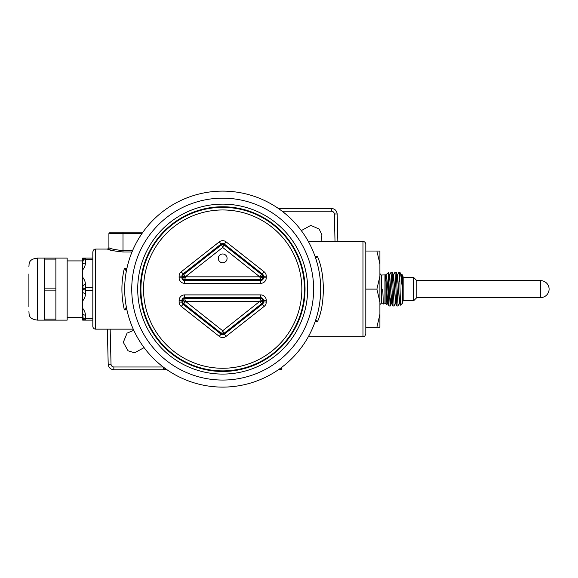 <?xml version="1.0" encoding="UTF-8"?>
<svg xmlns="http://www.w3.org/2000/svg" width="578" height="578" viewBox="0 0 578 578"><rect width="100%" height="100%" fill="white"/><g stroke="black" fill="none" stroke-linecap="round" stroke-linejoin="round"><path stroke-width="0.87" d="M365.802 244.277L365.802 333.947C364.169 338.116 363.8 336.107 362.984 336.772L362.984 241.452C364.696 241.618 365.636 242.565 365.802 244.277M92.827 326.339L92.827 251.885C94.322 247.875 94.835 249.667 95.652 249.067L95.652 329.157C93.939 328.99 92.993 328.051 92.827 326.339M308.312 241.452L362.984 241.452M315.335 257.196L317.344 256.35C325.291 273.04 325.298 305.011 317.401 321.765L315.342 321.028M132.001 251.979L123.006 251.979C113.772 251.025 108.599 250.057 107.494 249.067C108.339 249.992 113.505 250.96 123.006 251.979L123.006 250.671C114.56 249.674 109.856 248.67 108.902 247.659C109.719 248.627 114.422 249.631 123.006 250.671L132.55 250.671M141.964 233.555L108.902 233.555L108.902 247.659L107.595 249.104M107.884 249.212L112.934 250.722M126.661 308.659L124.349 309.866C121.098 296.03 121.098 282.194 124.349 268.365C125.347 270.013 126.055 270.728 126.474 270.511L126.893 268.467M316.614 317.062L315.501 320.566M315.415 320.797L315.494 320.58C315.928 320.14 316.563 320.537 317.401 321.765M315.205 256.82L315.501 257.658M317.618 264.782L315.494 257.651C315.906 258.055 316.52 257.622 317.344 256.35L315.046 256.35M318.435 268.235L319.049 271.306M319.54 274.167L319.844 276.306M320.205 279.47L320.342 280.915M320.523 283.574L320.602 285.062M320.682 289.116L320.667 290.958M320.356 297.135L319.858 301.774M319.663 303.233L319.432 304.729M318.883 307.814L318.637 309.035M318.073 311.556L317.25 314.829M278.35 208.463L331.534 208.463C334.872 208.803 336.75 210.63 337.176 213.961L337.848 241.452M167.028 369.761L113.844 369.761C110.506 369.429 108.621 367.594 108.202 364.263L107.342 329.157M126.893 309.757L126.474 307.706C126.055 307.496 125.347 308.211 124.349 309.866L126.914 309.866M126.474 307.713L125.953 304.765M125.563 302.157L125.296 299.946M125.115 298.205L124.985 296.622M124.891 295.279L124.776 293.169M124.74 292.193L124.718 291.204M124.704 290.163L124.696 289.036M124.704 287.837L124.725 286.623M124.761 285.438L124.812 284.275M125.05 280.778L125.173 279.456M126.661 269.565L124.349 268.365L126.914 268.365M114.538 249.559L115.521 249.797M301.297 230.6L310.812 225.384L319.135 229.047L321.939 234.805L321.021 241.452M315.205 321.419L315.364 320.963M144.081 347.624L134.566 352.84L128.041 350.767L123.309 342.328L127.073 333.13L133.778 330.313M123.006 250.671L123.006 232.146L142.954 232.146L110.311 232.146L108.902 233.555M222.689 191.116A97.993 97.993 0 0 0 137.824 338.108A97.993 97.993 0 0 0 307.554 338.108A97.993 97.993 0 0 0 222.689 191.116A97.993 97.993 0 0 0 137.824 338.108A97.993 97.993 0 0 0 307.554 338.108A97.993 97.993 0 0 0 222.689 191.116A97.993 97.993 0 0 0 137.824 338.108A97.993 97.993 0 0 0 307.554 338.108A97.993 97.993 0 0 0 222.689 191.116M280.532 368.215L281.905 368.215L281.905 367.189L281.905 368.215A1.409 1.409 0 0 1 280.496 369.624L278.553 369.624M166.825 369.624L164.882 369.624A1.409 1.409 0 0 1 163.466 368.215A1.409 1.409 0 0 0 164.882 369.624M163.466 367.189L163.466 368.215L163.466 367.189M226.085 241.85L224.343 244.068A2.68 2.68 0 0 0 221.034 244.068L182.959 274.023A2.68 2.68 0 0 0 181.94 276.125L181.94 277.83A2.68 2.68 0 0 0 184.62 280.511L260.757 280.511A2.68 2.68 0 0 0 263.438 277.83L263.438 276.125A2.68 2.68 0 0 0 262.412 274.023L224.343 244.068L223.809 244.754A1.806 1.806 0 0 0 221.569 244.754L183.501 274.709A1.806 1.806 0 0 0 182.814 276.125L182.814 277.83A1.806 1.806 0 0 0 184.62 279.636L260.757 279.636A1.806 1.806 0 0 0 262.564 277.83L262.564 276.125A1.806 1.806 0 0 0 261.877 274.709L223.809 244.754L222.689 247.456L221.569 244.754L219.293 241.85L181.217 271.812A5.498 5.498 0 0 0 179.122 276.125L179.122 277.83A5.498 5.498 0 0 0 184.62 283.328L260.757 283.328A5.498 5.498 0 0 0 266.256 277.83L266.256 276.125A5.498 5.498 0 0 0 264.153 271.812L226.085 241.85A5.498 5.498 0 0 0 219.293 241.85M179.122 302.099L181.94 302.099A2.68 2.68 0 0 0 182.959 304.201L221.034 334.156A2.68 2.68 0 0 0 224.343 334.156L262.412 304.201A2.68 2.68 0 0 0 263.438 302.099L263.438 300.394A2.68 2.68 0 0 0 260.757 297.713L184.62 297.713A2.68 2.68 0 0 0 181.94 300.394L181.94 302.099L182.814 302.099A1.806 1.806 0 0 0 183.501 303.515L221.569 333.477A1.806 1.806 0 0 0 223.809 333.477L261.877 303.515A1.806 1.806 0 0 0 262.564 302.099L262.564 300.394A1.806 1.806 0 0 0 260.757 298.588L184.62 298.588A1.806 1.806 0 0 0 182.814 300.394L182.814 302.099L185.625 301.608L181.217 306.412L219.293 336.374A5.498 5.498 0 0 0 226.085 336.374L264.153 306.412A5.498 5.498 0 0 0 266.256 302.099L266.256 300.394A5.498 5.498 0 0 0 260.757 294.896L184.62 294.896A5.498 5.498 0 0 0 179.122 300.394L179.122 302.099A5.498 5.498 0 0 0 181.217 306.412M179.122 276.125L182.814 276.125L185.625 276.826L259.746 276.826L222.689 247.456L185.625 276.616L181.217 271.812M266.256 276.125L259.746 276.616L264.153 271.812M260.757 283.328L260.757 279.636L259.746 276.826L262.564 277.83L266.256 277.83M179.122 277.83L182.814 277.83L185.625 276.826L184.62 279.636L184.62 283.328M226.085 336.374L223.809 333.477L222.689 330.768L259.746 301.398L185.625 301.398L222.689 330.768L221.569 333.477L219.293 336.374M184.62 294.896L184.62 298.588L185.625 301.398L182.814 300.394L179.122 300.394M266.256 300.394L262.564 300.394L259.746 301.398L260.757 298.588L260.757 294.896M264.153 306.412L259.746 301.608L266.256 302.099M222.689 262.773A4.4 4.4 0 0 0 226.497 256.177A4.4 4.4 0 0 0 218.874 256.177A4.4 4.4 0 0 0 222.689 262.773M399.644 272.195L400.453 305.17L402.461 303.212L402.461 289.116L400.583 273.184L399.644 272.195L398.936 272.195L397.469 275.07M401.804 274.355L402.461 275.012L402.461 289.116L401.804 274.355L401.421 275.07M390.844 297.851L390.244 305.986L389.023 305.986L388.358 296.456L388.358 272.614L385.627 275.07M387.715 303.154L386.949 304.62L385.649 274.89L381.314 275.012C380.938 275.28 380.469 274.81 379.905 273.604M388.358 296.456C387.556 283.791 386.754 276.53 385.952 274.68L385.837 274.702M395.605 303.154L394.189 305.986L392.968 305.986L391.039 272.195L389.572 275.07M399.557 303.154L398.134 305.986L396.913 305.986L394.991 272.195L393.524 275.07L393.011 280.373M399.644 281.768L398.936 272.195M401.154 274.319L401.811 274.528L402.461 289.116L401.529 275.07L400.583 273.184M400.453 305.17L399.441 303.154L397.585 275.07L396.161 272.238L394.991 272.195M396.913 305.986L395.497 303.154L393.632 275.07L392.216 272.238L391.039 272.195M392.173 297.851L391.66 303.154L390.244 305.986M392.968 305.986L391.552 303.154L389.688 275.07L388.3 272.303M389.023 305.986L387.6 303.154L385.649 274.89M398.09 306.029L396.161 272.238M394.145 306.029L392.216 272.238M391.602 278.56L391.523 280.373M390.193 306.029L388.358 272.614M540.64 297.569A8.46 8.46 0 0 0 549.1 289.116A8.46 8.46 0 0 0 540.64 280.655L540.64 297.569L416.846 297.569L413.74 300.676L413.74 277.548L403.87 277.548L402.461 276.139M379.905 314.374L376.892 327.184L379.905 327.184L379.905 251.04L365.802 251.04M416.846 297.569L416.846 280.655L413.74 277.548M376.892 327.184L365.802 327.184M379.905 263.85L376.892 251.04M379.905 301.918L376.892 289.116L379.905 276.306M376.892 289.116L365.802 289.116M55.885 258.091L55.885 320.133L67.164 320.133L67.164 258.091L37.36 258.091L37.36 320.133L44.607 320.133L44.607 258.091M82.676 320.133L84.417 320.133L82.676 320.133L82.676 260.461L85.761 259.5L85.761 258.091L92.827 258.091M55.885 259.103L44.607 259.103M55.885 288.104L44.607 288.104M55.885 290.12L44.607 290.12M55.885 319.121L44.607 319.121M55.885 320.133L44.607 320.133M82.676 314.36L85.457 315.371C85.443 313.103 84.518 310.726 82.676 308.255L82.986 317.734C83.326 319.222 84.251 320.017 85.761 320.133L92.827 320.133L85.761 320.133L85.761 318.724L92.827 318.724M85.457 293.87C85.443 296.146 84.518 298.515 82.676 300.994L82.676 292.511L85.457 293.87L85.761 287.7L92.827 287.7M82.676 285.713L85.457 284.354C85.443 282.078 84.518 279.709 82.676 277.23L82.986 289.116L85.761 290.524L92.827 290.524M85.457 262.853C85.443 265.121 84.518 267.498 82.676 269.969L82.676 263.864L85.457 262.853L85.761 259.5L92.827 259.5M82.676 258.091L84.417 258.091L82.676 258.091L82.676 260.461C83.022 258.995 83.955 258.207 85.457 258.091L85.761 258.091C84.251 258.207 83.326 259.002 82.986 260.49L82.676 263.864M84.417 320.133L85.761 320.133M85.457 315.371L85.761 318.724L82.676 317.763C83.022 319.229 83.955 320.024 85.457 320.133M82.676 292.511L82.986 289.116L85.761 287.7L85.457 284.354M84.417 258.091L85.457 258.091M28.9 306.593L28.9 273.972M399.817 303.905L397.209 274.319M395.872 303.905L393.257 274.319M391.92 303.905L389.312 274.319M387.975 303.905L385.316 274.969M384.074 303.212L383.402 304.021L382.723 289.116M315.046 321.874L317.308 321.874M337.176 213.961L334.351 213.983L335.023 241.452M282.165 211.23L331.534 211.23C333.203 211.404 334.142 212.321 334.351 213.983M108.202 364.263L111.027 364.241L110.167 329.157M163.213 366.994L113.844 366.994C112.175 366.82 111.236 365.91 111.027 364.241M331.534 208.463L331.534 211.23M113.844 369.761L113.844 366.994M164.846 368.215L163.466 368.215M281.905 368.215A1.409 1.409 0 0 1 280.496 369.624M222.689 198.167A90.941 90.941 0 0 0 143.929 334.583A90.941 90.941 0 0 0 301.449 334.583A90.941 90.941 0 0 0 222.689 198.167M222.689 204.135A84.98 84.98 0 0 0 149.095 331.599A84.98 84.98 0 0 0 296.283 331.599A84.98 84.98 0 0 0 222.689 204.135M222.689 206.765A82.351 82.351 0 0 0 151.371 330.284A82.351 82.351 0 0 0 294.007 330.284A82.351 82.351 0 0 0 222.689 206.765M222.689 207.336A81.773 81.773 0 0 0 151.869 330.002A81.773 81.773 0 0 0 293.508 330.002A81.773 81.773 0 0 0 222.689 207.336M222.689 209.966A79.143 79.143 0 0 0 154.145 328.687A79.143 79.143 0 0 0 291.233 328.687A79.143 79.143 0 0 0 222.689 209.966M385.952 276.313L385.952 303.623L386.949 304.62M385.952 303.623L384.955 303.212L384.955 275.012M384.955 303.212L381.314 303.212L381.314 275.012M413.74 300.676L403.87 300.676L403.87 277.548M308.312 336.772L362.984 336.772M107.494 249.067L95.652 249.067M133.251 329.157L95.652 329.157M403.87 300.676C403.509 300.401 403.039 300.871 402.461 302.084M381.314 303.212L379.905 304.62M540.64 280.655L416.846 280.655M381.314 275.569L379.905 273.531M82.676 260.909L67.164 260.909M82.676 317.315L67.164 317.315M37.36 258.164C27.795 259.132 29.326 264.5 28.9 266.603M37.36 320.075C27.795 319.107 29.326 313.731 28.9 311.629"/></g></svg>
